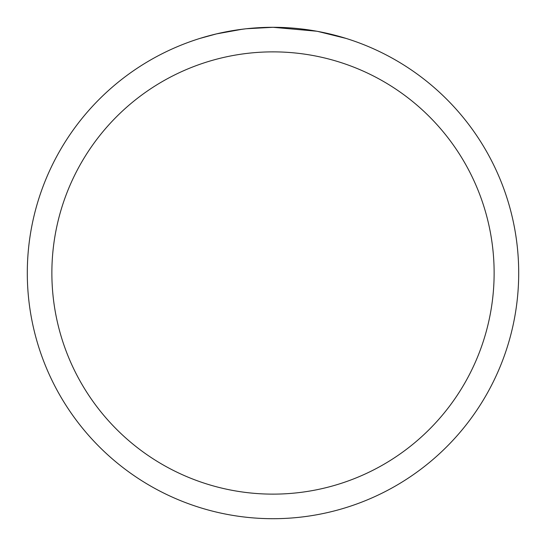 <?xml version="1.0" encoding="UTF-8"?>
<svg xmlns="http://www.w3.org/2000/svg" width="546" height="546" viewBox="0 0 546 546"><rect width="100%" height="100%" fill="white"/><g stroke="black" fill="none" stroke-linecap="round" stroke-linejoin="round"><path stroke-width="0.82" d="M27.3 273A245.7 245.7 0 0 1 273 27.3A245.7 245.7 0 0 1 518.7 273A245.7 245.7 0 0 1 273 518.7A245.7 245.7 0 0 1 27.3 273M200.013 38.397L216.482 33.893L242.294 29.231M236.268 30.064L245.29 28.87M248.969 28.481L253.037 28.112M317.806 31.422L345.993 38.397M316.646 31.211L273 27.3L246.444 28.74M254.989 27.962L256.347 27.866M277.9 27.348L281.32 27.443M303.255 29.17L304.293 29.3M273 51.87A221.13 221.13 0 0 1 494.13 273A221.13 221.13 0 0 1 273 494.13A221.13 221.13 0 0 1 51.87 273A221.13 221.13 0 0 1 273 51.87"/></g></svg>
